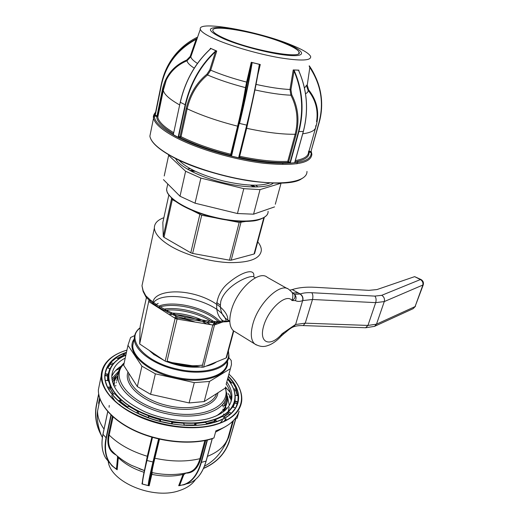 <?xml version="1.0" encoding="UTF-8"?>
<svg xmlns="http://www.w3.org/2000/svg" width="519" height="519" viewBox="0 0 519 519"><rect width="100%" height="100%" fill="white"/><g stroke="black" fill="none" stroke-linecap="round" stroke-linejoin="round"><path stroke-width="0.78" d="M163.881 217.708C157.439 220.03 154.266 223.507 154.364 228.133C154.837 233.933 160.403 240.025 171.062 246.402C186.321 255.309 210.409 261.978 229.632 262.627C249.756 262.737 260.324 258.644 261.342 250.346C261.381 247.647 260.188 244.799 257.748 241.815M167.475 312.191L167.202 310.647L175.694 314.65L185.043 317.109L208.833 321.079L217.539 321.637L223.014 320.82C213.024 313.528 214.762 293.741 228.73 282.751C242.704 271.041 255.64 268.051 253.642 276.796M255.374 277.834L254.141 277.133C251.897 273.695 225.48 284.86 220.828 301.247C219.511 309.194 221.483 315.195 226.732 319.256L228.918 320.612M287.312 288.609L267.402 277.393C258.929 269.426 236.164 290.121 231.111 311.277C228.814 320.677 229.586 327.178 233.42 330.778L235.386 331.998M150.782 301.604L150.231 299.891L157.737 305.509L167.202 310.647M171.484 197.979L171.536 198.835L172.321 199.627L175.604 201.411M172.321 199.627L163.998 237.326L163.238 236.476L171.536 198.822M192.14 210.409L201.703 215.229L215.281 217.837M163.998 237.326L190.784 252.792L199.815 214.581M201.703 215.229L192.633 253.441L190.784 252.792M227.199 220.134L239.188 222.437L245.571 221.477M192.633 253.441L229.482 260.168L239.188 222.437M240.926 222.495L231.202 260.175L229.482 260.168M168.844 194.982L162.882 222.281M264.333 217.351L254.595 253.525L254.063 254.005L263.834 217.675M231.202 260.175L254.063 254.005M162.849 222.437L163.238 236.476L171.536 198.835M176.713 316.331L177.057 319.068L166.91 361.814L165.178 361.166L139.663 343.948L148.985 300.144M165.178 361.166L175.656 316.039M143.432 292.191L143.14 290.711L145.794 295.733L150.231 299.891M146.546 297.634L145.845 296.784L145.794 295.733M175.48 315.954L175.694 314.65L176.136 316.194M148.914 299.872L148.972 301.695L175.279 318.426L177.057 319.068L212.809 325.004L214.827 322.74M139.663 343.948L140.169 326.217M414.636 276.64L376.963 289.57L368.853 290.355L315.163 287.299C306.08 286.799 298.451 287.558 292.275 289.589L300.203 293.955C303.284 292.891 307.151 292.482 311.802 292.722L374.887 296.109L381.757 295.305L420.39 279.559L414.636 276.64L420.987 279.507M289.764 290.121L292.275 289.589M256.341 344.966L254.615 343.87C262.095 348.191 266.182 346.167 269.828 344.824C273.773 342.988 277.509 340.14 281.038 336.28L282.219 333.633L295.447 324.531L305.243 323.162L367.945 325.432L376.489 324.18L415.077 306.593L423.18 285.041M286.404 330.72L285.826 332.192L284.367 333.321L282.219 333.633C270.6 347.496 258.54 343.578 263.613 326.179C268.336 308.831 286.585 292.716 292.002 300.527C294.909 298.886 295.733 296.816 294.474 294.325L300.014 294.02C302.33 295.629 303.2 297.841 302.635 300.644C299.826 301.649 297.4 301.636 295.363 300.605L292.002 300.527C293.254 296.459 293.105 293.553 291.555 291.801M295.363 300.605C296.511 298.146 296.213 296.051 294.474 294.325L291.983 292.275M286.021 332.011C289.057 329.293 291.496 327.593 293.339 326.912L295.447 324.531M229.093 320.703L226.913 321.28L229.807 321.326M215.982 322.824L217.539 321.637L216.89 322.844L222.015 322.059L223.014 320.82L226.913 321.28L226.239 321.761L229.807 321.397M224.772 321.034L223.89 321.871L226.239 321.761M215.664 322.812L214.49 324.933L203.604 367.128L201.943 367.244L166.91 361.814M184.822 318.478L185.043 317.109M207.983 322.331L208.833 321.079M233.732 331.031L226.641 357.37L226.089 357.987L203.604 367.128M116.736 381.199L118.942 370.365M115.867 385.312L115.536 386.136M119.487 404.359L120.168 405.255M222.515 410.827L222.898 410.386M225.278 410.224L224.48 409.919M223.566 409.569L222.729 409.244M114.634 382.931L113.343 384.598M219.855 423.368L222.404 420.39M116.016 376.191L112.532 382.185M224.429 410.97L223.974 410.795M226.239 408.187L225.713 407.123M225.428 406.669L225.72 406.085M225.499 406.014L223.793 405.631M226.135 384.32L230.404 368.678L209.488 381.465L204.194 401.583L225.071 388.206M204.194 401.583L189.111 402.939L194.294 382.626L155.356 373.836L150.594 394.323L189.111 402.939M150.594 394.323L137.334 386.59L141.914 366.174L127.966 345.317L123.684 365.292L137.334 386.59M123.684 365.292L124.832 359.946M127.966 345.317L130.587 337.499L134.661 335.579M155.356 373.836L141.914 366.174M209.488 381.465L194.294 382.626M228.736 357.461L231.253 360.536L231.474 364.494L230.404 368.678M153.034 303.615C152.061 293.786 170.492 289.161 190.648 293.527C210.811 297.718 228.684 309.986 227.763 320.236M152.644 304.03C160.397 287.552 220.822 300.423 226.187 320.794M154.623 305.289L158.217 303.375M158.146 307.527C174.183 301.344 207.73 309.532 219.712 323.084M162.934 310.576C178.789 307.793 203.253 314.164 215.456 324.589M168.993 314.43C179.555 314.313 190.064 316.441 200.522 320.813M202.968 321.916L207.062 324.051M161.578 358.739L154.448 354.801L162.797 359.563M169.285 362.178C178.659 365.37 187.923 366.81 197.077 366.492M159.58 305.769C176.434 300.092 209.948 309 220.899 322.662M164.659 308.993C181.008 306.671 205.329 313.547 216.819 324.109M171.056 313.041C183.077 313.288 194.547 316.155 205.459 321.631M206.601 322.241L210.578 324.628M174.053 317.647C181.157 318.141 188.209 319.62 195.202 322.078M202.501 365.097C191.206 366.686 179.412 365.324 167.099 361.023M216.52 361.879C213.847 363.825 210.312 365.266 205.9 366.193M200.36 366.998C189.558 367.822 178.517 366.109 167.235 361.86M164.562 360.75L154.448 354.801M154.247 354.905L149.083 350.306M99.998 381.809L98.363 389.86C98.149 404.029 112.876 420.773 136.594 431.302C160.293 441.831 190.343 444.738 210.844 438.918L213.945 437.965L215.923 430.757C221.509 428.908 226.18 426.54 229.943 423.653C234.614 420.014 237.67 415.862 239.103 411.191L237.099 418.217L235.418 418.249M126.312 353.024L123.561 353.75L123.094 355.762L117.696 358.46M107.336 367.919L110.372 363.864L110.781 362.028L116.224 357.559L116.425 357.844M104.767 375.062L106.888 367.77M107.55 380.57L107.589 376.048L109.859 368.574L106.998 367.828L105.13 373.706L108.114 374.199M108.374 380.648L110.677 386.817L110.352 388.75L113.583 393.999M114.641 393.837L115.01 393.603L120.959 399.838L120.843 401.81L127.447 406.935M128.563 406.39L129.095 406.059L138.216 411.32L138.521 411.911L138.067 413.585M148.324 416.991L148.583 416.277L149.135 416.056L148.998 416.361L147.941 417.763M160.326 421.61L160.579 420.059L160.196 419.547L160.105 419.865L148.998 416.361L147.792 417.704L148.758 416.413M160.377 421.409L171.341 423.686L171.783 422.388L171.575 423.952M184.07 424.211L183.752 423.277L172.308 422.401L172.353 422.077L171.783 422.388M184.31 425.022L194.45 424.983L194.846 423.666L195.41 423.582L196.435 425.327M205.771 422.505L205.466 422.038L195.371 423.251L194.846 423.666M196.013 424.613L195.657 424.652M194.872 424.737L194.515 424.776M124.06 405.365L119.169 400.882M111.78 376.385C113.538 372.292 116.71 368.853 121.297 366.083M226.79 381.913C230.631 387.336 232.311 392.701 231.831 398.015C230.618 407.636 222.781 414.525 208.307 418.684C190.603 423.335 164.854 420.604 144.561 411.612C123.373 401.395 112.448 389.724 111.773 376.593C112.117 368.769 116.606 362.593 125.228 358.078M112.059 380.083L116.639 375.133M115.354 401.758L111.553 395.472M111.857 378.585L118.598 371.345M110.67 386.843L110.404 387.323L107.563 387.421M225.817 418.625L224.156 421.227M226.089 419.144L225.726 420.844M206.588 423.426L214.178 421.363L206.834 423.712M113.434 363.572L110.858 362.567L110.547 364.117L112.604 364.552M120.609 402.05L120.843 401.81L120.609 402.05L127.097 407.104M108.224 461.527C110.709 482.3 153.52 500.057 179.509 490.552C186.95 488.081 192.29 484.396 195.52 479.491M152.476 437.374L146.741 460.418L152.268 437.316M225.771 426.469L215.547 432.119M207.438 440.021L201.333 462.539C197.836 474.651 192.075 482.067 184.057 484.778L179.632 485.414C189.623 484.409 196.753 476.753 201.009 462.455L207.062 440.112M142.128 483.974L149.174 485.79L151.859 474.366L151.204 474.632L151.477 473.043C150.906 473.185 151.808 468.326 154.188 458.446L154.863 458.238C152.742 467.009 151.808 471.784 152.061 472.569L151.477 473.043M148.369 485.654L148.337 485.602C147.941 484.337 149.472 476.52 152.93 462.15L158.542 439.074L153.215 462.066C149.693 476.695 148.175 484.499 148.661 485.486L151.204 474.632M142.355 482.119L141.947 483.922L142.459 483.903M144.606 469.708L147.292 456.272L147.675 456.519M116.107 455.033C109.172 451.472 106.603 444.757 108.387 434.89L109.185 435.078C107.92 441.332 108.646 446.444 111.371 450.408L114.498 453.574L111.371 450.408C117.047 456.454 123.723 461.417 131.404 465.296L144.418 470.558L139.15 468.728M118.306 456.889L118.313 457.661L117.534 457.531L117.294 456.052M144.048 472.309C133.422 468.865 124.845 463.98 118.313 457.661L117.164 469.786L116.451 469.046L116.846 469.468M203.578 468.333C216.903 462.403 225.557 453.009 229.547 440.138L235.937 418.398L235.328 418.359M98.96 403.73L98.61 405.962M116.392 469.092L116.71 469.461L116.243 469.124M116.217 469.118L111.994 465.803L108.685 461.521L111.968 465.783L116.451 469.046L117.534 457.531M152.203 472.601L151.859 474.366C163.096 476.643 173.489 476.669 183.038 474.444L183.596 473.464M178.951 485.648L179.652 485.466M148.505 485.648L148.979 485.752M183.778 474.716L183.038 474.444L178.679 485.719L179.632 485.414L183.778 474.716L185.77 473.153C192.841 473.315 197.83 468.566 200.749 458.9L199.964 458.679L204.843 440.579M179.795 485.589L179.25 485.661L179.684 485.525M233.466 420.513L228.73 437.264L225.097 444.848M213.945 437.965L210.604 439.21C190.097 445.03 160.15 442.123 136.523 431.6C112.895 421.078 98.117 404.301 98.363 389.86L101.179 376.009C101.659 365.746 107.946 357.961 120.038 352.667M205.466 422.038L207.075 424.062M194.554 425.418L186.185 425.418M194.45 424.983L194.489 425.308M184.251 425.327L183.745 423.601L184.388 425.34M172.308 422.401L172.289 424.068M172.003 424.023L172.016 422.57M159.56 421.415L160.105 419.865M147.954 417.477L137.944 413.267L138.521 411.911M126.85 407.279L129.095 406.059M136.497 412.813L138.216 411.32M118.319 400.791L120.726 400.078L120.797 400.402L118.604 401.051M120.959 399.838L120.726 400.078L114.757 393.817L112.013 394.239M105.11 380.375L107.472 387.109L110.411 387.005L108.555 380.492M108.212 380.648L105.273 380.453M108.237 388.686L110.06 388.621L110.404 387.323M104.747 375.477L104.767 377.696M107.589 376.048L104.929 375.613M125.845 355.21C115.516 359.57 109.684 365.973 108.341 374.42C109.658 366.012 115.49 359.635 125.832 355.275C105.208 363.683 102.211 384.028 123.23 401.297C143.984 418.651 184.809 427.585 210.292 420.591C235.632 414.143 241.562 395.154 227.536 379.168C232.57 385.092 235.126 391.073 235.217 397.093C234.958 408.161 226.68 416.095 210.39 420.903C191.193 426.015 162.927 422.81 141.187 412.715C119.428 402.621 106.739 387.044 108.341 374.42L107.842 375.99L107.842 380.589M112.409 364.799L110.547 364.117L107.621 367.99M110.858 362.567L113.453 363.514M118.767 358.979L116.373 357.818L110.949 362.281M118.702 359.025L113.713 363.268M123.723 356.164L123.094 355.762M123.684 354.023L125.682 355.281M231.409 382.912L227.711 378.533M233.608 388.932L236.379 389.127L232.973 382.86L230.462 382.951M233.699 389.172L231.922 385.351M236.379 389.127L233.725 389.244M234.166 390.515L235.937 390.632L236.346 389.425M235.937 390.632L234.257 390.813M237.293 395.653L235.944 390.93M232.966 407.058L234.828 400.934L237.838 401.907L238.189 395.789M237.838 401.907L236.813 405.852L238.033 402.167C239.648 393.623 236.385 385.092 228.25 376.573M238.104 395.789L235.282 395.322L234.997 401.168M237.267 403.393L237.728 402.193L234.958 401.466L234.737 402.731L237.462 403.574M231.422 413.254L231.13 413.487L228.704 411.969L231.318 413.234L235.71 407.986M223.404 417.036L227.997 413.546L228.548 411.69L232.713 407L235.49 408.018M227.997 413.546L230.099 414.421M224.422 418.236L224.889 417.97L222.521 416.485L215.041 419.858L217.007 421.486M214.178 421.363L214.516 420.046L214.931 419.547L215.041 419.858M214.892 422.174L214.282 421.668M226.297 397.32L226.582 403.237L223.241 411.911M120.518 402.66L119.059 400.915M113.551 385.104C113.946 381.627 115.387 378.494 117.878 375.698M224.364 403.555L224.727 405.845M225.058 408.751L224.604 410.821M223.825 413.941L223.092 415.745M116.133 382.853L116.464 382.471M109.1 407.266L109.237 405.449M226.719 392.695L227.413 400.227C226.706 406.416 223.027 411.638 216.384 415.888M114.446 387.018L114.115 383.515C114.186 379.661 115.536 376.178 118.163 373.064M225.175 400.59L225.629 406.053M225.421 407.902L224.727 410.717M222.567 404.463L223.313 407.104M223.806 411.067L223.812 411.47M226.213 384.021C230.008 389.646 231.63 395.199 231.085 400.687L230.851 402.212M227.406 396.205L229.327 405.365M229.203 407.447L228.081 412.092M113.213 394.051L110.352 388.75M110.086 388.939L108.413 388.997M232.882 382.86L233.213 382.685L236.638 388.971L236.203 390.775L237.592 395.705M227.802 378.195L231.772 382.899M152.061 472.569C164.763 475.268 177.018 475.203 188.812 472.374L188.812 472.374C194.041 470.902 197.758 466.334 199.964 458.679C186.36 461.916 171.328 461.774 154.863 458.238L159.508 439.171M196.059 425.346L195.15 423.796L194.923 425.405M216.65 421.61L214.847 420.118L214.503 421.428L215.268 422.064M160.073 421.545L160.293 420.131L159.82 421.48M104.987 375.308L107.641 375.75L108.023 374.497L105.117 374.017L104.987 375.308M125.345 355.424L123.522 354.276L123.275 355.528L124.047 356.008M178.789 160.021C186.178 168.078 200.892 175.026 222.936 180.872C244.501 185.808 260.149 186.503 269.874 182.954M273.351 183.077C267.389 188.287 245.532 188.313 222.547 182.552C199.049 176.869 178.588 166.132 175.604 158.464M185.614 171.257L200.879 178.088L195.04 203.189L180.015 196.234L185.614 171.257L168.643 155.356L164.225 175.973M243.794 188.663L260.025 189.617L253.557 214.185L237.449 213.53L243.794 188.663L200.879 178.088M275.304 204.246L281.045 183.22L260.025 189.617M168.604 154.688L168.643 155.356M189.182 168.091L189.026 168.766L187.437 169.136M190.408 168.779L189.026 168.766M255.951 185.302L257.878 186.924M274.583 206.893L253.557 214.185M237.449 213.53L195.04 203.189M180.015 196.234L163.44 179.626M291.639 45.088C302.901 49.681 309.24 53.496 310.654 56.519C311.303 60.736 300.897 61.138 279.443 57.726C258.916 54.171 232.577 46.632 216.54 39.742C206.484 35.37 201.074 31.88 200.321 29.278C197.214 20.079 258.877 31.328 291.639 45.088M216.728 51.024L210.429 48.261L216.066 50.875L215.216 51.387L215.489 51.699C200.581 65.66 190.603 83.377 185.568 104.832L178.653 136.685L181.047 136.698C194.956 143.575 211.525 149.42 230.754 154.24L231.422 154.604L238.299 126.506L237.618 126.169C241.076 111.87 243.703 99.032 245.5 87.64L246.629 82.112L247.316 82.339L246.324 87.322L245.5 87.64C231.052 83.877 218.402 79.66 207.555 74.983C197.369 83.319 190.57 94.581 187.145 108.769L186.185 108.549C189.649 94.147 196.558 82.69 206.925 74.191L209.786 69.883L215.489 51.699L216.728 51.024L210.708 70.195C221.016 74.574 232.986 78.544 246.629 82.112L251.261 62.286L251.721 63.493L247.316 82.339L251.721 63.493M259.221 65.173L259.604 64.46L255.783 63.435L251.929 62.565L252.059 63.409C249.023 81.567 244.851 101.568 239.544 123.431L246.726 125.124C252.104 103.307 256.263 83.325 259.221 65.173L259.435 65.426L260.279 64.512L251.261 62.286M298.697 70.616L298.892 70.136L293.235 69.929L294.014 71.084L290.945 89.651L291.749 94.782C298.146 107.174 299.593 120.414 296.089 134.492L295.162 134.265C298.613 120.492 297.186 107.465 290.887 95.204L289.998 89.502L293.235 69.929M223.819 38.834C241.964 46.619 274.733 54.755 290.906 55.565C307.358 56.5 303.946 50.538 286.144 43.382C268.544 36.226 240.323 29.103 223.553 27.65C205.952 26.703 206.043 30.426 223.819 38.834M284.425 43.252C258.501 32.334 209.553 23.511 212.952 30.893C213.757 32.937 218.045 35.636 225.83 38.983C252.176 50.564 303.388 59.458 299.093 52.192C298.211 49.876 293.319 46.898 284.425 43.252M231.273 152.132L231.987 152.294M238.844 157.731L239.389 157.828M233.621 142.524L234.335 142.686M232.674 146.403L233.388 146.566M235.989 132.825L236.709 132.987M235.036 136.744L235.749 136.906M238.377 123.029L239.097 123.191M237.417 126.986L238.143 127.149M239.791 116.924L240.511 117.099M282.583 163.511L286.838 162.499M287.857 162.168L288.836 161.805M231.746 150.179L232.46 150.335M234.088 140.604L234.809 140.766M236.45 130.937L237.177 131.099M238.811 121.174L239.538 121.336M296.81 163.822L297.984 161.227M239.045 157.075L239.577 157.899L238.902 157.828L238.779 157.095L246.726 125.124L238.779 157.095M290.419 162.505L290.043 162.415L298.516 131.567L303.317 131.443C308.695 110.592 307.216 90.475 298.873 71.103L298.646 70.26L296.2 70.084L293.825 70.084L294.383 70.941C302.759 90.436 304.264 110.67 298.899 131.657L290.419 162.505L290.063 163.167L288.129 162.441C275.025 163.07 258.825 161.377 239.538 157.361L239.064 156.998M154.857 115.841L161.182 84.772C163.44 73.867 168.175 64.077 175.383 55.403C181.137 48.598 188.021 43.129 196.02 39.009L196.863 38.627L197.045 37.932L197.045 37.336L196.201 37.803M173.476 133.87C162.181 127.142 156.608 121.349 156.757 116.496L156.933 115.692L157.705 115.893L157.802 117.236C158.645 121.706 163.946 126.87 173.716 132.728M154.999 115.166L154.85 115.873M196.02 39.009L196.143 39.308C177.53 49.448 165.963 64.641 161.435 84.889L155.239 115.296L156.933 115.692M194.242 68.151C189.766 65.264 187.359 62.805 187.022 60.781C177.693 64.648 170.783 71.051 166.294 79.991L163.18 89.19L162.551 88.892C165.73 75.281 173.8 65.654 186.775 60.009L190.201 56.415L196.143 39.308L197.103 38.737L197.045 37.932M155.064 116.1L156.757 116.496L157.705 115.906L163.18 89.184L166.294 79.991L163.303 90.403C164.244 94.49 169.7 99.337 179.671 104.948M186.775 60.009L187.022 60.781L190.83 56.779C191.2 58.615 193.399 60.833 197.428 63.435M210.967 48.637L210.091 49.305M210.214 49.195C195.267 63.13 185.302 80.834 180.32 102.308L180.34 102.217C183.771 86.744 190.278 72.777 199.873 60.308M210.208 49.188L210.513 48.312M173.515 134.058L173.177 134.622L178.315 137.366L178.264 136.594L178.653 136.685M180.288 137.541L181.047 136.698L187.145 108.769C201.307 115.426 218.136 121.225 237.618 126.169L230.533 155.285C211.084 150.413 194.34 144.496 180.288 137.541L178.315 137.366M206.925 74.191L207.555 74.983L210.708 70.195L209.786 69.883M246.324 87.322C244.514 98.831 241.835 111.896 238.299 126.513L231.409 155.317L239.253 123.288C244.54 101.523 248.692 81.6 251.721 63.526L251.721 63.526C248.692 81.6 244.54 101.523 239.253 123.288L231.695 155.466L231.234 156.07L230.553 155.83L231.396 155.369M252.059 63.409L251.721 63.519M231.234 156.07L238.902 157.828M252.688 100.686L246.655 128.29L246.227 128.238M288.129 162.441L287.76 161.357L290.043 162.415M239.577 157.899L239.681 156.297C258.76 160.28 274.785 161.967 287.76 161.357L295.162 134.265C282.128 134.453 265.962 132.462 246.655 128.29L239.681 156.297L239.253 156.251M294.383 70.941L294.014 71.084C302.356 90.507 303.855 110.664 298.516 131.567M290.063 163.167L294.831 162.739L294.85 162.025M316.551 121.712L316.558 121.68C318.4 110.093 315.584 99.648 308.104 90.345L306.58 86.018M304.517 88.048L306.651 85.155L307.254 85.097L308.558 89.761C317.051 100.446 319.613 112.376 316.246 125.533L315.876 125.481M308.688 151.055L309.116 151.256L309 152.054C309.668 156.874 304.997 160.118 294.974 161.772M309.48 66.523L309.824 67.522L309.376 66.588M310.025 67.308C316.837 77.305 320.671 88.249 321.527 100.128C322.027 107.764 321.242 115.231 319.185 122.536L310.946 151.619L318.958 122.549C324.128 103.08 321.086 84.74 309.824 67.522L307.254 85.097M310.939 151.632L310.609 152.43L310.719 151.632L309.116 151.256M318.666 85.836C316.707 78.706 313.612 72.07 309.382 65.926L309.298 65.803M310.797 152.301L310.66 151.879M230.553 155.83L230.533 155.285M173.177 134.622L172.931 134.369L173.417 134.35M242.542 104.072L243.268 104.248M226.089 357.987L233.414 330.772L254.615 343.87C250.949 340.347 250.34 333.847 252.785 324.362C258.196 303.025 280.896 281.739 288.979 289.544L291.47 291.736M142.985 281.103L141.985 285.748L143.14 290.711M146.429 297.556L140.124 326.412M298.14 292.885L292.658 292.937M302.635 300.644L295.629 324.453L293.52 326.84C295.836 325.893 299.054 325.471 303.174 325.582L305.243 323.162L312.49 299.489L302.824 300.579C303.388 297.77 302.519 295.564 300.203 293.955M374.724 326.269L413.169 308.656L415.077 306.593L422.745 285.385C423.374 282.9 422.589 280.961 420.39 279.559L421.104 279.566C423.108 280.824 423.822 282.583 423.245 284.86L384.274 301.578L375.691 302.635L367.945 325.432L365.59 327.749M374.887 296.109C376.152 297.77 376.424 299.95 375.691 302.635L312.49 299.489C313.178 296.693 312.944 294.442 311.802 292.722M381.757 295.305C384.066 296.836 384.903 298.925 384.274 301.578L376.489 324.18L374.523 326.36L365.7 327.755L303.174 325.582M222.917 321.949L214.49 324.933L212.809 325.004L201.943 367.244M225.557 386.921L226.641 395.27C226.044 411.048 197.356 420.915 166.327 413.669C138.755 407.824 116.983 390.1 117.878 375.827C118.079 370.962 120.077 366.751 123.879 363.196M123.749 364.182C109.061 378.027 130.892 404.58 166.716 412.002C201.735 420.254 231.623 406.13 225.227 387.836M128.881 373.408L128.757 374.919C127.966 386.558 145.735 400.934 168.117 405.702C191.128 411.061 213.335 405.002 216.559 393.661M217.928 392.779C216.702 405.637 192.951 413.254 167.728 407.35C142.057 401.953 123.204 384.378 128.011 372.052M159.223 357.15L158.438 357.169M140.078 328.073C125.111 338.797 144.451 362.1 177.089 369.015C206.789 376.119 232.629 366.096 228.23 351.467M228.399 350.844L228.957 355.937C228.762 368.808 203.889 376.256 176.895 369.846C152.891 364.623 133.681 349.89 134.324 338.304L135.18 333.976M133.824 340.613L132.786 345.394C132.111 357.098 151.211 371.915 175.124 377.092C202.014 383.457 226.848 375.84 227.095 362.833M227.517 361.269C229.774 375.568 203.87 384.8 174.929 377.923C145.223 371.61 125.027 351.162 134.142 339.141M234.744 401.343L234.912 401.719M237.125 418.139L237.371 417.276M235.918 401.719L235.769 401.369M235.185 400.104L235.029 399.779M230.3 392.455L225.733 387.427M233.706 379.266C239.707 386.532 242.373 393.791 241.705 401.044C240.271 412.099 231.247 420.085 214.639 425.003C194.054 430.582 163.79 427.52 139.87 417.004C115.938 406.481 101.036 389.918 101.179 376.009C102.022 363.67 110.612 355.035 126.934 350.117M126.921 350.176C100.569 357.597 92.531 380.193 114.842 400.817C136.789 421.558 185.056 432.995 214.548 424.665C245.273 416.699 249.23 392.481 228.911 374.147M228.341 376.243C245.967 393.616 241.088 415.576 212.686 422.881C227.309 418.606 235.762 411.703 238.033 402.167C235.795 411.684 227.309 418.574 212.569 422.836C193.503 427.941 165.769 425.34 143.341 415.953C120.895 406.552 106.097 391.501 104.832 378.481C105.72 386.681 110.962 394.777 120.551 402.77M123.561 353.75L126.389 352.686M117.372 358.305L122.964 355.489M126.396 352.648C111.527 357.948 104.345 366.557 104.832 378.481M210.461 423.426L212.492 422.92M109.405 370.105L108.38 374.056L109.399 370.105M149.135 416.056L160.196 419.547M172.353 422.077L183.752 423.277M207.457 456.35C218.629 451.861 225.518 445.549 228.126 437.42L228.73 437.264M153.215 462.066L146.741 460.418C143.257 474.801 141.869 482.702 142.589 484.117C142.076 482.819 143.523 474.976 146.935 460.593L152.463 437.491M206.173 461.041C202.657 473.12 196.844 480.536 188.747 483.286C196.785 480.568 202.566 473.179 206.088 461.106L201.009 462.455M142.466 483.877C141.856 482.865 143.276 475.041 146.741 460.405M151.846 437.193L147.292 456.272C131.281 451.374 118.579 444.316 109.185 435.078L113.077 416.945M107.764 411.632L103.022 434.137M108.912 461.904L106.648 459.172M107.725 411.586L102.95 434.228C101.043 443.751 101.945 451.686 105.649 458.018L108.685 461.521C105.013 455.221 104.144 447.307 106.077 437.783L102.983 434.306C101.082 443.81 101.971 451.712 105.649 458.018L109.561 462.89M98.552 403.308L99.642 397.976M229.787 440.067L228.866 442.915C224.344 454.534 215.898 463.045 203.526 468.449M229.547 440.138L235.691 418.457M231.195 398.028L228.172 393.584M229.255 396.678L231.163 399.87M120.629 367.043L118.527 367.971M108.153 374.932L107.777 375.308M115.718 370.475L119.831 368.406M101.88 436.382C96.19 426.287 94.341 415.927 96.333 405.307L98.662 393.895L96.502 405.449C94.568 415.628 96.21 425.599 101.426 435.37M98.753 394.434L96.502 405.449M104.034 429.09C99.629 422.933 97.475 416.9 97.578 410.996C95.898 420.396 100.29 434.156 102.386 437.426M111.228 415.239L106.401 437.867L106.077 437.783L110.936 414.96M106.401 437.867C103.69 452.62 107.037 463.006 116.451 469.046M108.387 434.89L112.364 416.303M152.184 472.595L153.15 472.796M154.188 458.446L158.911 439.035M205.745 440.397L200.749 458.9M206.14 460.917L212.2 438.743M228.126 437.42L232.674 421.311M207.055 424.068L205.537 422.356L195.41 423.582L195.371 423.251M141.629 415.219L138.106 413.552M138.041 411.606L128.887 406.325L126.883 407.305M238.37 395.653L238.111 401.797M234.828 400.934L234.945 400.318M235.704 407.986L237.189 403.685L234.666 403.023L233.213 407.149M228.548 411.69L232.551 406.747M229.833 414.636L228.152 413.825L223.702 417.224M214.931 419.547L222.392 416.186M212.686 422.881C184.926 430.621 139.896 420.28 118.449 400.999C96.677 381.815 102.528 360.16 126.467 352.31M167.332 186.003L166.586 189.454C166.709 198.089 188.215 210.993 214.139 217.117C243.34 224.422 269.017 220.99 268.07 211.304M223.559 210.143L208.962 206.581M191.167 171.192L195.3 171.276M250.34 185.101L253.999 186.97M255.659 186.97L252.266 185.173M193.542 170.42L189.675 170.401M260.279 64.512L257.872 74.678M256.049 84.396C269.361 87.361 280.682 89.06 289.998 89.502L290.945 89.651M298.892 70.136L298.775 70.856M154.85 115.893L161.435 84.889M150.834 131.43L149.881 136.134C150.854 141.83 157.731 148.317 170.511 155.583C192.166 167.695 229.424 178.802 259.182 181.929C289.012 185.095 307.397 180.288 306.976 171.419M311.121 150.99L311.867 154.214C311.231 163.2 295.298 166.229 264.061 163.31C234.108 159.833 196.487 148.668 174.546 136.834C161.597 129.737 154.597 123.49 153.54 118.092L154.156 114.141M301.202 179.055C284.626 190.239 207.1 177.161 170.66 155.83M155.434 113.012C151.678 118.845 158.308 126.513 175.331 136.01C197.856 148.142 237.001 159.502 267.064 162.557C298.295 164.951 312.938 161.26 310.985 151.477M170.53 155.758C161.539 150.692 155.46 145.91 152.307 141.421M150.004 135.524L150.614 132.514M164.049 86.679L163.686 87.257M158.652 113.077L158.256 113.758M196.902 38.387L197.032 38.023M166.755 68.553L175.565 54.651M161.182 84.772C163.44 73.873 168.175 64.084 175.383 55.403L175.707 54.086C181.423 47.326 188.248 41.896 196.195 37.803C188.248 41.896 181.423 47.326 175.707 54.086C169.421 61.625 165.023 70.078 162.499 79.446M157.653 116.061L157.802 117.236L163.303 90.403L163.18 89.19L157.705 115.906M157.088 115.594L162.551 88.892M197.103 38.737L190.83 56.779L190.201 56.415M210.143 49.175L210.429 48.261M180.32 102.308L185.173 104.741C190.226 83.189 200.237 65.407 215.216 51.387M178.264 136.594L185.173 104.741L185.568 104.832M180.099 136.484L186.185 108.549M231.695 155.466L239.253 123.288M259.435 65.426C256.503 83.501 252.357 103.391 247.005 125.111M291.749 94.782L290.887 95.204C281.051 94.815 269.076 93.05 254.952 89.917M296.089 134.492L288.674 161.578M294.824 162.11L303.336 131.372M308.558 89.761L308.104 90.345C308.273 91.727 307.417 92.836 305.548 93.68M302.726 133.779C311.75 132.585 316.09 130.003 315.747 126.039M316.246 125.533L309.026 151.107M295.305 160.592C304.329 158.996 308.734 156.024 308.513 151.678M310.946 151.619L318.958 122.549M310.609 152.43L309 152.054M309.136 66.03L309.493 66.549M309.616 66.737L310.018 67.34M175.383 315.941L158.023 307.04L150.484 301.338L146.086 297.225M145.845 296.784L143.127 291.477L141.985 285.748L154.364 228.133M281.324 335.968L284.263 333.399M413.169 308.656L415.518 306.223M228.963 320.625L229.8 321.138M222.015 322.059L223.89 321.871M176.025 316.181L184.809 318.478L208.022 322.331L216.196 322.87M129.036 373.648L128.757 374.919L128.874 373.388M159.041 357.662L159.969 357.649M140.091 327.736C136.38 330.622 134.453 334.145 134.324 338.304L133.818 340.626M216.631 302.454L220.264 305.146M241.705 401.044C242.444 391.845 238.182 382.86 228.924 374.089M235.217 397.093C235.133 391.041 232.577 385.04 227.562 379.097M179.821 485.589L188.747 483.286M148.408 485.661L142.589 484.117M203.506 468.488C215.891 463.078 224.344 454.553 228.866 442.915M102.022 436.68C96.21 426.501 94.315 416.043 96.333 405.307M98.844 404.366L98.616 405.936M100.024 399.085L97.578 410.996M206.179 461.015L212.277 438.717M204.467 466.224C214.224 461.002 221.645 452.646 226.719 441.169L226.725 441.163M205.686 422.414L207.139 424.055M183.94 423.776L184.401 425.34M126.805 407.246L128.731 406.312M105.26 380.414L108.257 380.615M232.752 406.974L235.509 407.986M226.582 403.237L227.413 400.227M113.706 385.461L114.115 383.515M231.831 398.015L231.085 400.687M267.402 214.055C267.532 215.366 261.375 220.581 251.533 221.126C240.939 222.106 228.438 220.912 214.029 217.539C197.33 213.296 184.264 207.723 174.832 200.834C165.665 192.789 167.384 191.926 166.586 189.454L167.773 183.966M306.132 174.851C300.799 182.643 283.121 184.816 253.097 181.384C224.455 177.563 190.758 167.079 170.569 155.804C157.75 148.544 150.854 141.985 149.881 136.134L153.54 118.092C152.975 116.503 153.663 114.524 155.609 112.175M210.111 49.188C195.176 63.11 185.218 80.802 180.249 102.249L173.443 133.993M210.532 48.572L210.39 49.02M238.299 126.506L242.444 108.231L246.317 87.341M294.889 162.077L303.375 131.43M303.381 131.417C308.753 110.586 307.267 90.494 298.938 71.135M319.185 122.542C321.242 115.237 322.027 107.764 321.527 100.128M309.376 65.919C313.606 72.063 316.7 78.693 318.653 85.81M298.756 53.451L299.093 52.192M200.321 29.278L197.077 38.633"/></g></svg>
